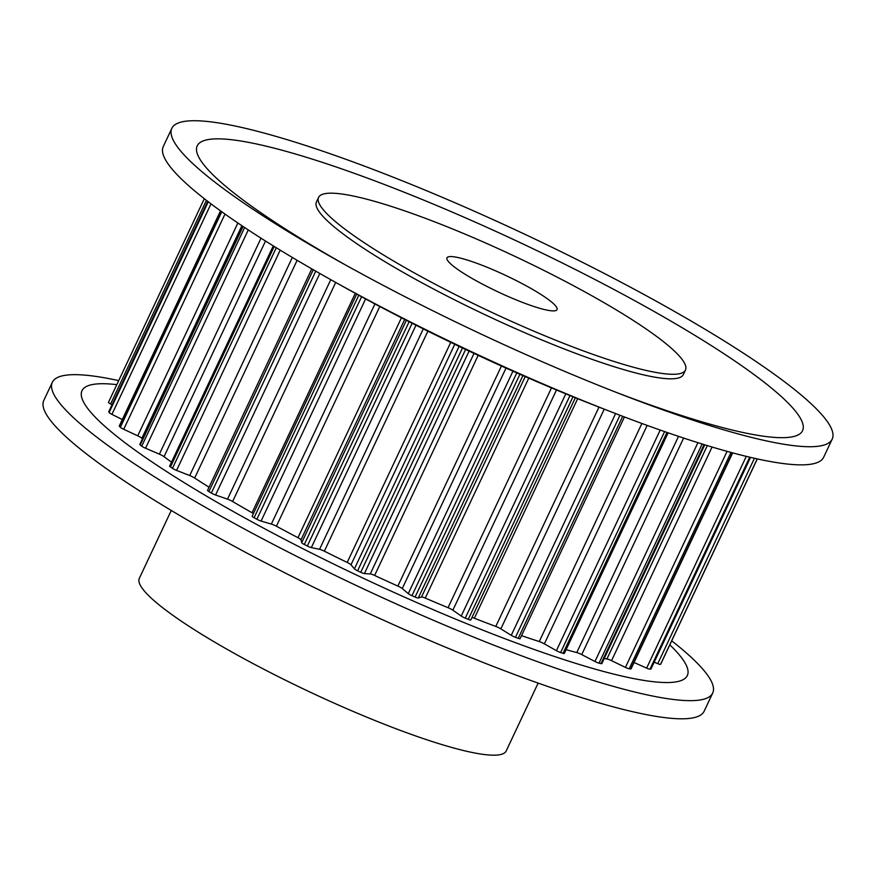<?xml version="1.0" encoding="UTF-8"?>
<svg xmlns="http://www.w3.org/2000/svg" width="876" height="876" viewBox="0 0 876 876"><rect width="100%" height="100%" fill="white"/><g stroke="black" fill="none" stroke-linecap="round" stroke-linejoin="round"><path stroke-width="1.31" d="M471.649 278.185A60.816 9.078 -154.8 0 1 446.979 257.84A60.816 9.078 -154.8 0 1 532.378 289.277A60.816 9.078 -154.8 0 1 557.048 309.622A60.816 9.078 -154.8 0 1 471.649 278.185M400.792 265.242A202.728 30.255 -154.8 0 1 318.579 197.418A202.728 30.255 -154.8 0 1 603.236 302.22A202.728 30.255 -154.8 0 1 685.448 370.055A202.728 30.255 -154.8 0 1 400.792 265.242M318.579 197.418L316.444 201.951A202.728 30.255 25.2 0 0 398.657 269.775A202.728 30.255 25.2 0 0 683.313 374.589L685.448 370.055M319.817 250.448A364.92 54.454 -154.8 0 1 171.827 128.356A364.92 54.454 -154.8 0 1 684.211 317.013A364.92 54.454 -154.8 0 1 832.2 439.106A364.92 54.454 -154.8 0 1 621.084 394.266A364.92 54.454 -154.8 0 1 340.95 262.439A364.92 54.454 -154.8 0 1 319.817 250.448M832.2 439.106L823.67 457.239A364.92 54.454 -154.8 0 1 612.554 412.399A364.92 54.454 -154.8 0 1 332.409 280.583A364.92 54.454 -154.8 0 1 311.287 268.582A364.92 54.454 -154.8 0 1 163.297 146.5L171.827 128.356M346.743 265.669A334.512 49.921 -154.8 0 1 332.869 257.752A334.512 49.921 -154.8 0 1 246.561 142A334.512 49.921 -154.8 0 1 666.888 318.776A334.512 49.921 -154.8 0 1 801.868 431.857A334.512 49.921 -154.8 0 1 614.908 391.857M538.138 683.094L506.208 750.951A202.728 30.255 -154.8 0 1 221.551 646.138A202.728 30.255 -154.8 0 1 139.339 578.313L171.269 510.456M118.698 380.622A364.92 54.454 25.2 0 0 52.33 382.297L43.8 400.431A364.92 54.454 25.2 0 0 191.789 522.523A364.92 54.454 25.2 0 0 704.173 711.181L712.703 693.036A364.92 54.454 25.2 0 0 671.695 640.838M52.33 382.297A364.92 54.454 25.2 0 0 200.33 504.379A364.92 54.454 25.2 0 0 712.703 693.036M116.804 384.652A334.512 49.921 25.2 0 0 217.642 502.616A334.512 49.921 25.2 0 0 572.685 662.409A334.512 49.921 25.2 0 0 669.801 644.867M470.817 619.934L575.368 397.759L470.828 619.912A4.051 0.602 -154.8 0 1 470.817 619.934A4.051 0.602 -154.8 0 1 468.255 619.354A305.615 45.607 -154.8 0 1 465.255 618.149A4.051 0.602 -154.8 0 1 461.236 616.058L452.87 610.189A5.07 0.756 25.2 0 0 448.052 607.681A285.346 42.585 -154.8 0 1 425.265 598.089A5.07 0.756 25.2 0 0 421.509 597.005L418.268 597.99A4.051 0.602 -154.8 0 1 415.093 597.049A305.615 45.607 -154.8 0 1 411.961 595.669A4.051 0.602 -154.8 0 1 408.282 593.61L402.27 588.562A5.07 0.756 25.2 0 0 397.879 586.077A285.346 42.585 -154.8 0 1 374.61 575.444A5.07 0.756 25.2 0 0 370.252 573.933L364.405 573.572A4.051 0.602 -154.8 0 1 360.748 572.28A305.615 45.607 -154.8 0 1 357.616 570.802A4.051 0.602 -154.8 0 1 354.408 568.831L350.991 564.801A5.07 0.756 25.2 0 0 347.203 562.436A285.346 42.585 -154.8 0 1 324.35 551.179A5.07 0.756 25.2 0 0 319.554 549.307L311.33 547.599A4.051 0.602 -154.8 0 1 307.334 546.022A305.615 45.607 -154.8 0 1 304.311 544.478A4.051 0.602 -154.8 0 1 301.705 542.682L301.015 539.813A5.07 0.756 25.2 0 0 297.96 537.678A285.346 42.585 -154.8 0 1 276.411 526.213A5.07 0.756 25.2 0 0 271.352 524.056L261.081 521.078A4.051 0.602 -154.8 0 1 256.876 519.26A305.615 45.607 -154.8 0 1 254.095 517.716A4.051 0.602 -154.8 0 1 252.168 516.194A4.051 0.602 -154.8 0 1 252.189 516.161L356.696 294.073L252.168 516.194M520.07 638.505A4.051 0.602 -154.8 0 1 520.114 638.67A4.051 0.602 -154.8 0 1 518.22 638.341A305.615 45.607 -154.8 0 1 515.449 637.345A4.051 0.602 -154.8 0 1 511.245 635.33L500.853 628.869A5.07 0.756 25.2 0 0 495.794 626.417A285.346 42.585 -154.8 0 1 474.354 618.237A5.07 0.756 25.2 0 0 471.956 617.503M668.147 432.832L564.341 653.419A4.051 0.602 -154.8 0 1 563.038 653.288A305.615 45.607 -154.8 0 1 560.618 652.543A4.051 0.602 -154.8 0 1 556.402 650.671L544.368 643.86A5.07 0.756 25.2 0 0 539.266 641.56A285.346 42.585 -154.8 0 1 521.538 635.648M704.764 444.822L601.812 663.614A4.051 0.602 -154.8 0 1 601.013 663.625A305.615 45.607 -154.8 0 1 599.031 663.154A4.051 0.602 -154.8 0 1 594.946 661.5L581.741 654.591A5.07 0.756 25.2 0 0 576.78 652.554A285.346 42.585 -154.8 0 1 566.104 649.685M732.697 452.881L631.07 668.859A4.051 0.602 -154.8 0 1 630.665 668.935A305.615 45.607 -154.8 0 1 629.198 668.771A4.051 0.602 -154.8 0 1 625.42 667.392L611.547 660.668A5.07 0.756 25.2 0 0 606.926 658.949A285.346 42.585 -154.8 0 1 604.21 658.511M750.557 457.381L650.999 668.957A4.051 0.602 -154.8 0 1 650.868 669.034A305.615 45.607 -154.8 0 1 649.97 669.176A4.051 0.602 -154.8 0 1 646.63 668.114L634.071 662.486M660.843 663.898L757.302 458.915L660.832 663.909A4.051 0.602 -154.8 0 1 660.832 663.909A4.051 0.602 -154.8 0 1 660.843 663.898A305.615 45.607 -154.8 0 1 660.548 664.347A4.051 0.602 -154.8 0 1 657.777 663.658L654.186 662.179M122.301 419.56L111.92 414.359A4.051 0.602 -154.8 0 1 109.117 412.508A305.615 45.607 -154.8 0 1 108.788 411.786A4.051 0.602 -154.8 0 1 108.777 411.676A4.051 0.602 -154.8 0 1 108.876 411.6M112.029 404.767L110.606 403.989A4.051 0.602 -154.8 0 1 108.471 402.358L204.305 198.699L108.471 402.358M142.449 438.799A285.346 42.585 -154.8 0 1 141.868 438.252A5.07 0.756 25.2 0 0 137.729 435.81L123.724 429.295A4.051 0.602 -154.8 0 1 120.351 427.291A305.615 45.607 -154.8 0 1 119.421 426.316A4.051 0.602 -154.8 0 1 119.267 426.01L220.511 210.853M171.499 462.167A285.346 42.585 -154.8 0 1 164.031 456.681A5.07 0.756 25.2 0 0 159.388 454.162L145.547 448.227A4.051 0.602 -154.8 0 1 141.737 446.147A305.615 45.607 -154.8 0 1 140.237 444.953A4.051 0.602 -154.8 0 1 139.81 444.406L242.532 226.128M209.046 487.22A285.346 42.585 -154.8 0 1 194.68 478.044A5.07 0.756 25.2 0 0 189.709 475.548L176.558 470.412A4.051 0.602 -154.8 0 1 172.463 468.342A305.615 45.607 -154.8 0 1 170.459 466.985A4.051 0.602 -154.8 0 1 169.626 466.131L273.268 245.882M253.394 513.577A5.07 0.756 25.2 0 0 252.047 512.734A285.346 42.585 -154.8 0 1 232.622 501.521A5.07 0.756 25.2 0 0 227.508 499.145L215.573 495.017A4.051 0.602 -154.8 0 1 211.346 493.024A305.615 45.607 -154.8 0 1 208.904 491.556A4.051 0.602 -154.8 0 1 207.568 490.374L311.79 268.877M612.554 412.399L600.498 407.723A334.512 49.921 -154.8 0 1 343.699 286.89L332.409 280.583M409.125 321.744L304.311 544.478M406.344 320.32L301.705 542.682M404.69 319.477L301.015 539.813M401.427 317.802L297.96 537.678M379.79 306.512L276.411 526.213M374.939 303.928L271.352 524.056M365.61 298.924L261.081 521.078M361.591 296.745L256.876 519.26M412.147 323.277L307.334 546.022M358.799 295.223L254.095 517.716M462.473 347.969L357.616 570.802M459.101 346.359L354.408 568.831M454.753 344.29L350.991 564.801M450.757 342.363L347.203 562.436M427.882 331.172L324.35 551.179M423.283 328.872L319.554 549.307M415.98 325.215L311.33 547.599M465.605 349.458L360.748 572.28M516.796 372.902L411.961 595.669M512.942 371.183L408.282 593.61M506.021 368.095L402.27 588.562M501.433 366.026L397.879 586.077M478.176 355.36L374.61 575.444M474.025 353.422L370.252 573.933M469.098 351.101L364.405 573.572M519.917 374.271L415.093 597.049M569.991 395.569L465.255 618.149M565.797 393.85L461.236 616.058M556.501 389.984L452.87 610.189M551.486 387.882L448.052 607.681M528.765 378.147L425.265 598.089M525.228 376.603L421.509 597.005M522.917 375.596L418.268 597.99M572.992 396.784L468.255 619.354M619.956 415.257L515.449 637.345M615.598 413.582L511.245 635.33M604.232 409.18L500.853 628.869M598.976 407.143L495.794 626.417M577.667 398.69L474.354 618.237M622.694 416.308L518.22 638.341M664.588 431.605L560.618 652.543M660.208 430.072L556.402 650.671M647.167 425.407L544.368 643.86M641.889 423.48L539.266 641.56M666.965 432.426L563.038 653.288M702.158 444.012L599.031 663.154M697.909 442.687L594.946 661.5M683.63 438.066L581.741 654.591M678.517 436.368L576.78 652.554M704.074 444.603L601.013 663.625M731 452.432L629.198 668.771M727.08 451.348L625.42 667.392M712.078 447.034L611.547 660.668M707.315 445.599L606.926 658.949M732.369 452.793L630.665 668.935M749.725 457.184L649.97 669.176M746.275 456.363L646.63 668.114M750.469 457.36L650.868 669.034M757.225 458.893L660.548 664.347M754.433 458.279L657.777 663.658M207.798 201.392L108.788 411.786M206.429 200.352L110.606 403.989M208.28 201.776L109.117 412.508M220.73 211.017L119.421 426.316M210.996 203.834L111.92 414.359M221.77 211.762L120.351 427.291M243.046 226.479L140.237 444.953M241.886 225.701L141.868 438.252M237.878 222.997L137.729 435.81M225.001 214.072L123.724 429.295M244.612 227.519L141.737 446.147M274.221 246.463L170.459 466.985M265.516 241.031L164.031 456.681M261.015 238.184L159.388 454.162M248.269 229.928L145.547 448.227M276.279 247.733L172.463 468.342M313.28 269.731L208.904 491.556M297.128 260.314L194.68 478.044M292.332 257.456L189.709 475.548M280.211 250.142L176.558 470.412M315.754 271.155L211.346 493.024M355.306 293.318L252.047 512.734M335.716 282.422L232.622 501.521M330.789 279.674L227.508 499.145M319.817 273.476L215.573 495.017M624.435 416.965L520.114 638.67M207.743 201.36L108.777 411.676"/></g></svg>
